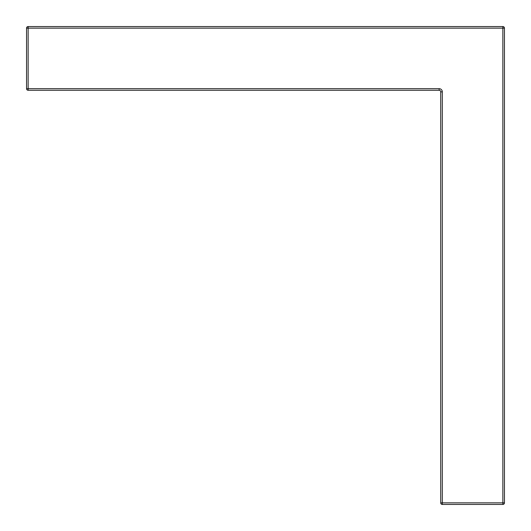 <?xml version="1.0" encoding="UTF-8"?>
<svg xmlns="http://www.w3.org/2000/svg" width="531" height="531" viewBox="0 0 531 531"><rect width="100%" height="100%" fill="white"/><g stroke="black" fill="none" stroke-linecap="round" stroke-linejoin="round"><path stroke-width="0.8" d="M28.143 90.27A1.593 1.593 0 0 1 26.55 88.677L28.143 88.677L28.143 90.27L439.137 90.27A1.593 1.593 0 0 1 440.73 91.863L440.73 502.857A1.593 1.593 0 0 0 442.323 504.45L502.857 504.45A1.593 1.593 0 0 0 504.45 502.857L504.45 28.143A1.593 1.593 0 0 0 502.857 26.55A1.593 1.593 0 0 1 504.45 28.143L502.857 28.143L502.857 26.55L28.143 26.55L28.143 28.143L26.55 28.143A1.593 1.593 0 0 1 28.143 26.55A1.593 1.593 0 0 0 26.55 28.143L26.55 88.677A1.593 1.593 0 0 0 28.143 90.27M502.857 504.45L502.857 502.857L504.45 502.857M440.73 502.857L442.323 502.857L442.323 504.45M442.323 91.863A3.186 3.186 0 0 0 439.137 88.677L28.143 88.677L28.143 28.143L502.857 28.143L502.857 502.857L442.323 502.857L442.323 91.863L440.73 91.863M439.137 88.677L439.137 90.27"/></g></svg>
